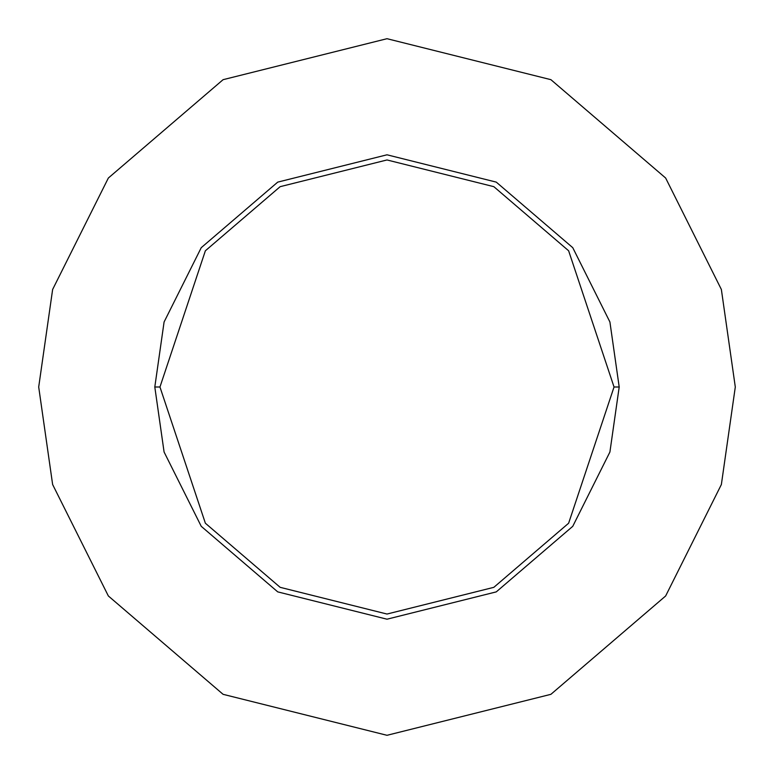 <?xml version="1.0" encoding="UTF-8"?>
<svg xmlns="http://www.w3.org/2000/svg" width="774" height="774" viewBox="0 0 774 774"><rect width="100%" height="100%" fill="white"/><g stroke="black" fill="none" stroke-linecap="round" stroke-linejoin="round"><path stroke-width="1.16" d="M614.043 387L568.629 523.224L493.841 587.331L387 614.043L280.159 587.331L205.371 523.224L159.957 387L154.8 387L164.088 452.016L201.24 526.32L277.731 591.878L387 619.2L496.269 591.878L572.76 526.32L609.912 452.016L619.2 387L614.043 387L568.629 250.776L493.841 186.669L387 159.957L280.159 186.669L205.371 250.776L159.957 387L205.371 523.224L280.159 587.331L387 614.043L493.841 587.331L568.629 523.224L614.043 387L619.2 387L609.912 452.016L572.76 526.32L496.269 591.878L387 619.2L277.731 591.878L201.24 526.32L164.088 452.016L154.8 387L164.088 321.984L201.24 247.68L277.731 182.122L387 154.8L496.269 182.122L572.76 247.68L609.912 321.984L619.2 387L609.912 321.984L572.76 247.68L496.269 182.122L387 154.8L277.731 182.122L201.24 247.68L164.088 321.984L154.8 387L159.957 387L205.371 250.776L280.159 186.669L387 159.957L493.841 186.669L568.629 250.776L614.043 387M735.3 387L721.368 484.524L665.64 595.98L550.904 694.326L387 735.3L223.096 694.326L108.36 595.98L52.632 484.524L38.7 387L52.632 289.476L108.36 178.02L223.096 79.674L387 38.7L550.904 79.674L665.64 178.02L721.368 289.476L735.3 387L721.368 289.476L665.64 178.02L550.904 79.674L387 38.7L223.096 79.674L108.36 178.02L52.632 289.476L38.7 387L52.632 484.524L108.36 595.98L223.096 694.326L387 735.3L550.904 694.326L665.64 595.98L721.368 484.524L735.3 387"/></g></svg>
